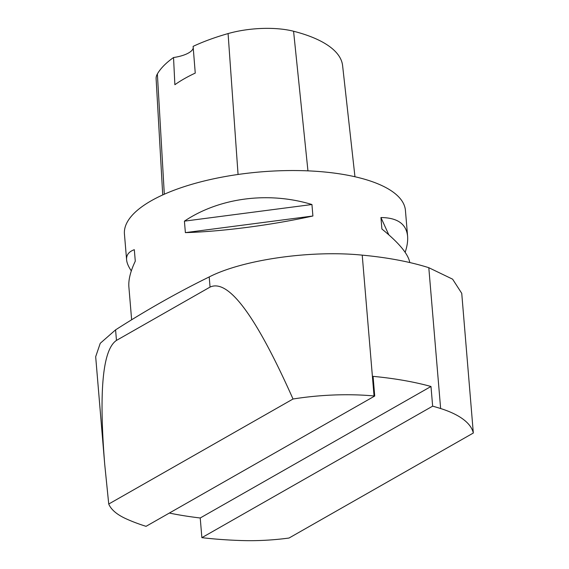 <?xml version="1.0" encoding="UTF-8"?>
<svg xmlns="http://www.w3.org/2000/svg" width="569" height="569" viewBox="0 0 569 569"><rect width="100%" height="100%" fill="white"/><g stroke="black" fill="none" stroke-linecap="round" stroke-linejoin="round"><path stroke-width="0.85" d="M409.78 262.544C408.279 254.051 398.983 242.871 381.906 229.015L380.946 217.536C397.439 217.707 406.323 223.93 407.596 236.22L405.434 210.459A140.991 50.527 175.2 0 0 260.709 171.902A140.991 50.527 175.2 0 0 124.44 234.051L126.603 259.82C126.24 255.04 128.807 251.662 134.32 249.691L135.287 261.171C130.457 271.299 128.324 279.905 128.886 286.989L131.638 319.785M185.38 232.629L184.413 221.149C219.485 197.663 268.468 191.276 311.94 204.52L312.9 216C271.313 225.153 222.33 231.54 185.38 232.629L312.9 216M131.318 270.872C128.452 266.669 126.88 262.985 126.603 259.82M407.596 236.22C407.98 240.886 407.169 246.256 405.164 252.337M293.028 399.011C256.078 315.93 228.418 278.618 210.061 287.082L209.207 276.939C177.827 292.324 146.617 309.963 115.578 329.864L100.251 343.299L95.677 356.713L104.724 464.418L108.736 504.027L293.028 399.011A124.775 44.716 -4.8 0 1 374.046 395.967A211.483 75.791 -4.8 0 1 374.722 396.031L373.072 376.358A211.483 75.791 175.2 0 1 430.989 386.486L432.646 406.159A211.483 75.791 -4.8 0 1 440.634 408.528A124.775 44.716 -4.8 0 1 473.323 433.023L289.031 538.032A105.742 37.895 -4.8 0 1 241.846 540.55A211.483 75.791 -4.8 0 1 201.874 537.662L200.224 517.982L430.989 386.486M210.061 287.082L116.467 340.411C102.705 349.551 98.793 390.882 104.724 464.418M209.207 276.939C242.401 259.862 310.368 249.891 362.225 255.14A211.483 75.791 -4.8 0 1 428.806 267.7L452.611 279.173L461.744 293.341L473.323 433.023M169.349 513.06A211.483 75.791 175.2 0 0 200.224 517.982M374.722 396.031L146.048 526.332A211.483 75.791 -4.8 0 1 125.82 518.665A105.742 37.895 -4.8 0 1 108.736 504.027M201.874 537.662L432.646 406.159M354.956 176.746L342.602 65.599A150.842 54.055 175.2 0 0 293.576 31.245A55.67 19.951 175.2 0 0 228.084 33.578A150.842 54.055 175.2 0 0 193.111 46.374L195.252 73.095A151.567 54.318 -4.8 0 0 174.875 84.717L173.531 57.533A150.842 54.055 175.2 0 0 157.371 73.942A55.67 19.951 175.2 0 0 156.112 78.707L162.727 194.939M173.531 57.533A24.673 8.841 175.2 0 0 193.24 47.924M380.946 217.536L388.805 234.812M184.413 221.149L311.94 204.52M116.467 340.411L115.578 329.864M440.634 408.528L428.806 267.7M374.046 395.967L362.225 255.14M293.576 31.245L307.95 170.856M228.084 33.578L238.062 174.477M157.371 73.942L164.313 194.228"/></g></svg>
